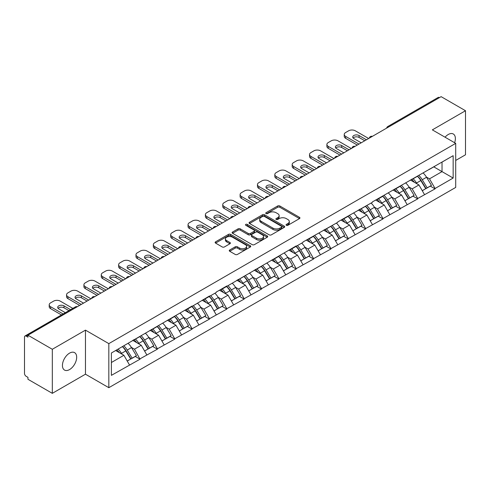 <?xml version="1.0" encoding="UTF-8"?>
<svg xmlns="http://www.w3.org/2000/svg" width="490" height="490" viewBox="0 0 490 490"><rect width="100%" height="100%" fill="white"/><g stroke="black" fill="none" stroke-linecap="round" stroke-linejoin="round"><path stroke-width="0.73" d="M286.362 225.302A1.078 0.625 0 0 0 287.887 225.302L299.494 218.601A1.544 0.894 0 0 0 299.947 217.97A1.544 0.894 0 0 0 299.494 217.339L279.839 205.99A1.544 0.894 0 0 0 277.652 205.99L266.052 212.691A1.078 0.625 0 0 0 265.733 213.132A1.078 0.625 0 0 0 266.052 213.573A1.078 0.625 0 0 0 267.577 213.573L269.077 212.709A4.943 2.854 0 0 1 276.066 212.709L277.707 213.652A4.943 2.854 0 0 1 279.153 215.667A4.943 2.854 0 0 1 277.707 217.689L276.207 218.552A1.078 0.625 0 0 0 275.888 218.993A1.078 0.625 0 0 0 276.207 219.434A1.078 0.625 0 0 0 277.732 219.434L279.239 218.571A4.943 2.854 0 0 1 286.227 218.571L287.863 219.514A4.943 2.854 0 0 1 289.308 221.535A4.943 2.854 0 0 1 287.863 223.55L286.362 224.42A1.078 0.625 0 0 0 286.044 224.861A1.078 0.625 0 0 0 286.362 225.302L286.362 224.42M69.556 353.131A10.07 5.813 -60 0 1 74.59 352.635A10.07 5.813 -60 0 1 76.134 360.701A10.07 5.813 -60 0 1 69.556 369.576A10.07 5.813 -60 0 1 64.521 370.073A10.07 5.813 -60 0 1 62.977 362.006A10.07 5.813 -60 0 1 69.556 353.131M445.061 137.206A10.07 5.813 -60 0 1 448.258 134.493A10.07 5.813 -60 0 1 453.293 133.99A10.07 5.813 -60 0 1 454.622 142.725M229.712 249.998A1.544 0.894 0 0 0 229.259 250.629A1.544 0.894 0 0 0 229.712 251.26L235.231 254.445A1.544 0.894 0 0 0 237.411 254.445L250.298 247.003A1.544 0.894 0 0 0 250.751 246.372A1.544 0.894 0 0 0 250.298 245.741L230.643 234.392A1.544 0.894 0 0 0 228.456 234.392L215.569 241.833A1.544 0.894 0 0 0 215.122 242.464A1.544 0.894 0 0 0 215.569 243.095L222.233 246.942A1.544 0.894 0 0 0 224.42 246.942L229.933 243.757A1.544 0.894 0 0 0 230.386 243.126A1.544 0.894 0 0 0 229.933 242.495L226.631 240.59A4.128 2.383 0 0 1 225.418 238.9A4.128 2.383 0 0 1 227.966 236.701A4.128 2.383 0 0 1 232.468 237.215L245.41 244.688A4.128 2.383 0 0 1 246.623 246.372A4.128 2.383 0 0 1 244.069 248.577A4.128 2.383 0 0 1 239.567 248.056L237.411 246.813A1.544 0.894 0 0 0 235.231 246.813L229.712 249.998L229.712 251.26M85.468 330.138L52.314 349.278L27.948 335.209L441.135 96.659L465.5 110.728L432.345 129.868L455.712 143.356L108.829 343.625L85.468 330.138L85.468 374.201L108.829 387.688L108.829 343.625M269.188 234.833A1.544 0.894 0 0 0 271.374 234.833L284.261 227.397A1.544 0.894 0 0 0 284.708 226.766A1.544 0.894 0 0 0 284.261 226.135L264.6 214.785A1.544 0.894 0 0 0 262.42 214.785L249.532 222.227A1.544 0.894 0 0 0 249.079 222.858A1.544 0.894 0 0 0 249.532 223.489L269.188 234.833M246.201 225.535A1.078 0.625 0 0 1 247.297 225.688L247.297 224.402L267.277 235.941A1.544 0.894 0 0 1 267.73 236.572A1.544 0.894 0 0 1 267.277 237.197L254.39 244.639A1.544 0.894 0 0 1 252.209 244.639L232.554 233.289L238.067 230.129L238.067 228.848L232.554 232.027A1.544 0.894 0 0 0 232.101 232.658A1.544 0.894 0 0 0 232.554 233.289L232.554 232.027M238.067 230.129A1.544 0.894 0 0 1 240.253 230.129L240.253 228.848A1.544 0.894 0 0 0 238.067 228.848M240.253 228.848L248.222 233.448A1.544 0.894 0 0 0 250.408 233.448L254.065 231.335A1.544 0.894 0 0 0 254.518 230.704A1.544 0.894 0 0 0 254.065 230.073L245.766 225.284A1.078 0.625 0 0 1 245.447 224.843A1.078 0.625 0 0 1 246.115 224.267A1.078 0.625 0 0 1 247.297 224.402M108.829 387.688L455.712 187.419L455.712 143.356M122.476 346.602A10.541 6.088 -120 0 1 126.089 350.822L131.001 358.931L135.283 356.457L140.036 359.201L134.474 349.18L131.387 347.404M140.036 359.201L111.389 375.358L111.389 353.002L192.098 306.017L192.098 306.403L209.457 295.997L209.457 296.383L216.243 292.469L216.243 292.083L226.809 285.976L226.809 286.362L296.23 245.9L296.23 246.286L303.016 242.366L303.016 241.98L337.726 222.325L337.726 221.939L372.437 202.284L372.437 201.898L453.152 155.685L453.152 178.042L435.071 188.479L429.51 178.844L426.429 177.061M417.517 176.259A10.541 6.088 -120 0 1 421.124 180.479L426.037 188.595L430.318 186.12L435.071 188.864L435.071 188.479M435.071 188.864L417.719 198.499L412.157 188.864L409.07 187.082M400.159 186.28A10.541 6.088 -120 0 1 403.772 190.5L408.685 198.609L412.966 196.141L417.719 198.885L417.719 198.499M417.719 198.885L400.361 208.52L394.799 198.885L391.718 197.103M382.806 196.3A10.541 6.088 -120 0 1 386.414 200.52L391.326 208.63L395.608 206.161L400.361 208.905L400.361 208.52M400.361 208.905L383.009 218.54L377.447 208.905L374.36 207.123M365.448 206.321A10.541 6.088 -120 0 1 369.062 210.541L373.974 218.65L378.255 216.182L383.009 218.92L383.009 218.54M383.009 218.92L365.65 228.554L360.089 218.92L357.008 217.144M348.096 216.341A10.541 6.088 -120 0 1 351.704 220.561L356.616 228.671L360.897 226.196L365.65 228.94L365.65 228.554M365.65 228.94L348.298 238.575L342.737 228.94L339.65 227.164M330.738 226.362A10.541 6.088 -120 0 1 334.352 230.582L339.264 238.691L343.545 236.217L348.298 238.961L348.298 238.575M348.298 238.961L330.94 248.595L325.378 238.961L322.298 237.185M313.386 236.382A10.541 6.088 -120 0 1 316.993 240.602L321.906 248.712L326.187 246.237L330.94 248.981L330.94 248.595M330.94 248.981L313.588 258.616L308.026 248.981L304.939 247.205M296.027 246.403A10.541 6.088 -120 0 1 299.641 250.623L304.553 258.732L308.835 256.258L313.588 259.002L313.588 258.616M313.588 259.002L296.23 268.636L290.668 259.002L287.587 257.226M278.675 256.423A10.541 6.088 -120 0 1 282.283 260.637L287.195 268.753L291.477 266.278L296.23 269.022L296.23 268.636M296.23 269.022L278.877 278.657L273.316 269.022L270.229 267.246M261.317 266.444A10.541 6.088 -120 0 1 264.931 270.658L269.843 278.773L274.124 276.299L278.877 279.043L278.877 278.657M278.877 279.043L261.519 288.677L255.958 279.043L252.877 277.26M243.965 276.458A10.541 6.088 -120 0 1 247.573 280.678L252.485 288.794L256.766 286.319L261.519 289.063L261.519 288.677M261.519 289.063L244.167 298.698L238.606 289.063L235.519 287.281M226.607 286.479A10.541 6.088 -120 0 1 230.22 290.699L235.133 298.814L239.414 296.34L244.167 299.084L244.167 298.698M244.167 299.084L226.809 308.718L221.247 299.084L218.166 297.301M209.255 296.499A10.541 6.088 -120 0 1 212.862 300.719L217.774 308.829L222.056 306.36L226.809 309.104L226.809 308.718M226.809 309.104L209.457 318.739L203.895 309.104L200.808 307.322M191.896 306.519A10.541 6.088 -120 0 1 195.51 310.74L200.422 318.849L204.704 316.381L209.457 319.125L209.457 318.739M209.457 319.125L192.098 328.759L186.537 319.125L183.456 317.342M174.544 316.54A10.541 6.088 -120 0 1 178.152 320.76L183.064 328.87L187.345 326.401L192.098 329.139L192.098 328.759M192.098 329.139L174.746 338.774L169.185 329.139L166.098 327.363M157.186 326.56A10.541 6.088 -120 0 1 160.8 330.781L165.712 338.89L169.993 336.416L174.746 339.16L174.746 338.774M174.746 339.16L157.388 348.794L151.827 339.16L148.746 337.383M139.834 336.581A10.541 6.088 -120 0 1 143.441 340.801L148.354 348.911L152.635 346.436L157.388 349.18L157.388 348.794M157.388 349.18L140.036 358.815M134.138 339.484L134.474 339.674L140.036 336.465M134.474 349.18L141.261 345.266L132.692 340.317M146.822 354.901L141.261 345.266M151.496 329.464L151.827 329.654L157.388 326.444M151.827 339.16L158.613 335.246L150.044 330.297M164.175 344.88L158.613 335.246M168.848 319.443L169.185 319.633L174.746 316.424M169.185 329.139L175.971 325.225L167.402 320.276M181.533 334.86L175.971 325.225M186.206 309.423L186.537 309.613L192.098 306.403M186.537 319.125L193.323 315.205L184.755 310.256M198.885 324.839L193.323 315.205M203.558 299.402L203.895 299.598L209.457 296.383M203.895 309.104L210.682 305.184L202.113 300.235M216.243 314.819L210.682 305.184M220.917 289.382L221.247 289.578L226.809 286.362M221.247 299.084L228.034 295.164L219.465 290.221M233.595 304.798L228.034 295.164M238.269 279.361L238.606 279.557L244.167 276.342M238.606 289.063L245.392 285.143L236.823 280.2M250.954 294.778L245.392 285.143M255.627 269.341L255.958 269.537L261.519 266.327M255.958 279.043L262.744 275.123L254.175 270.18M268.306 284.757L262.744 275.123M272.979 259.32L273.316 259.516L278.877 256.307M273.316 269.022L280.102 265.102L271.534 260.159M285.664 274.737L280.102 265.102M290.337 249.306L290.668 249.496L296.23 246.286M290.668 259.002L297.454 255.082L288.886 250.139M303.016 264.716L297.454 255.082M307.689 239.285L308.026 239.475L313.588 236.266M308.026 248.981L314.813 245.061L306.244 240.118M320.374 254.702L314.813 245.061M325.048 229.265L325.378 229.455L330.94 226.245M325.378 238.961L332.165 235.047L323.596 230.098M337.726 244.682L332.165 235.047M342.4 219.244L342.737 219.434L348.298 216.225M342.737 228.94L349.523 225.026L340.954 220.077M355.085 234.661L349.523 225.026M359.758 209.224L360.089 209.414L365.65 206.204M360.089 218.92L366.875 215.006L358.306 210.057M372.437 224.641L366.875 215.006M377.11 199.203L377.447 199.399L383.009 196.184M377.447 208.905L384.234 204.985L375.665 200.036M389.795 214.62L384.234 204.985M394.468 189.183L394.799 189.379L400.361 186.163M394.799 198.885L401.586 194.965L393.017 190.016M407.147 204.6L401.586 194.965M411.821 179.162L412.157 179.358L417.719 176.143M412.157 188.864L418.944 184.944L410.375 180.002M424.505 194.579L418.944 184.944M439.469 97.62L389.072 126.72M388.362 127.131A2.358 1.36 120 0 1 388.962 126.653A2.358 1.36 60 0 0 387.78 126.536L438.176 97.443A2.358 1.36 60 0 1 439.359 97.559M429.179 169.142L429.51 169.338L435.071 166.122M442.023 162.11L453.152 155.685M429.51 178.844L442.029 171.616L442.029 162.11M433.791 166.863L453.152 178.042M455.712 160.438L465.5 154.791L465.5 110.728M52.314 349.278L52.314 393.341L27.948 379.272L27.948 377.349L26.166 376.32A2.358 1.36 -120 0 1 24.5 373.429L24.5 337.071A2.358 1.36 -120 0 1 24.99 335.993A2.358 1.36 -120 0 1 26.166 336.109L27.948 337.138L27.948 335.209M52.314 393.341L85.468 374.201M111.389 362.508L123.903 355.281L115.671 350.528M129.464 364.915L123.903 355.281M420.879 180.669L421.431 180.988M403.527 190.69L404.079 191.008M386.169 200.71L386.72 201.029M368.817 210.731L369.368 211.049M351.459 220.751L352.01 221.07M334.107 230.772L334.658 231.084M316.748 240.786L317.3 241.105M299.396 250.807L299.947 251.125M282.038 260.827L282.589 261.146M264.686 270.848L265.237 271.166M247.328 280.868L247.879 281.187M229.975 290.889L230.527 291.207M212.617 300.909L213.168 301.228M195.265 310.93L195.816 311.248M177.907 320.95L178.458 321.269M160.555 330.971L161.106 331.289M143.196 340.991L143.748 341.303M125.844 351.005L126.396 351.324M286.791 225.455L287.863 224.837A4.943 2.854 0 0 0 289.308 222.815L289.308 221.535M279.153 215.667L279.153 216.954A4.943 2.854 0 0 1 277.707 218.969L276.636 219.587M299.494 217.339L299.494 218.601L279.839 207.276A1.544 0.894 0 0 0 277.652 207.276L266.48 213.726M284.237 227.409L264.6 216.072A1.544 0.894 0 0 0 262.42 216.072L249.551 223.501M281.529 227.207A1.078 0.625 0 0 0 281.848 226.766A1.078 0.625 0 0 0 281.529 226.325L264.275 216.366A1.078 0.625 0 0 0 262.744 216.366L261.164 217.278A4.943 2.854 0 0 0 259.718 219.293A4.943 2.854 0 0 0 261.164 221.315L272.954 228.12A4.943 2.854 0 0 0 279.943 228.12L281.529 227.207L281.529 228.493A1.078 0.625 0 0 0 281.848 228.052L281.848 226.766M259.718 219.293L259.718 220.58A4.943 2.854 0 0 0 261.164 222.595L261.164 221.315M281.529 228.493L279.943 229.406A4.943 2.854 0 0 1 272.954 229.406L261.164 222.595M240.253 230.129L248.222 234.735A1.544 0.894 0 0 0 250.408 234.735L254.065 232.621A1.544 0.894 0 0 0 254.518 231.99L254.518 230.704M247.297 225.688L267.258 237.209M256.497 238.226A4.128 2.383 0 0 0 260.999 238.74A4.128 2.383 0 0 0 263.546 236.535A4.128 2.383 0 0 0 262.34 234.851L257.777 232.217A1.544 0.894 0 0 0 255.596 232.217L251.934 234.33A1.544 0.894 0 0 0 251.486 234.961A1.544 0.894 0 0 0 251.934 235.592L256.497 238.226L256.497 239.506A4.128 2.383 0 0 0 260.999 240.027A4.128 2.383 0 0 0 263.546 237.822L263.546 236.535M251.486 234.961L251.486 236.247A1.544 0.894 0 0 0 251.934 236.878L251.934 235.592M256.497 239.506L251.934 236.878M246.623 246.372L246.623 247.658A4.128 2.383 0 0 1 244.069 249.863A4.128 2.383 0 0 1 239.567 249.343L237.411 248.099A1.544 0.894 0 0 0 235.231 248.099L229.737 251.272M225.418 238.9L225.418 240.186A4.128 2.383 0 0 0 226.631 241.87L226.631 240.59M229.914 243.769L226.631 241.87M250.28 247.015L230.643 235.678A1.544 0.894 0 0 0 228.456 235.678L215.594 243.107M368.658 138.505L355.305 130.799A4.722 2.726 0 0 0 348.629 130.799L345.628 132.533A4.722 2.726 0 0 0 344.243 134.462A4.722 2.726 0 0 0 345.628 136.385L345.628 138.315L357.308 145.058M345.628 138.315A4.722 2.726 180 0 1 344.243 136.385L344.243 134.462M353.119 137.99A3.7 2.138 180 0 1 359.035 137.445L364.762 140.753M345.628 136.385L358.974 144.097M361.204 142.811L353.805 138.535A3.7 2.138 180 0 1 352.72 137.029A3.7 2.138 180 0 1 355.005 135.056A3.7 2.138 180 0 1 359.035 135.522L366.428 139.791M423.164 173.001A12.899 7.448 60 0 1 426.545 177.251L422.264 179.726A12.899 7.448 -120 0 0 418.883 175.475M422.264 179.726L427.176 187.835L431.457 185.367L426.545 177.251M426.037 188.595L427.176 187.835M430.318 186.12L431.457 185.367M411.502 179.346A10.541 6.088 60 0 1 414.411 182.329M413.15 178.783A12.899 7.448 60 0 1 416.531 183.033L417.015 183.836M422.294 190.751L425.73 188.675L420.812 180.559A12.899 7.448 -120 0 0 417.431 176.308M425.73 188.675L422.251 190.677M351.299 148.525L337.953 140.82A4.722 2.726 0 0 0 331.277 140.82L328.269 142.553A4.722 2.726 0 0 0 326.891 144.477A4.722 2.726 0 0 0 328.269 146.406L328.269 148.335L339.95 155.079M328.269 148.335A4.722 2.726 180 0 1 326.891 146.406L326.891 144.477M335.766 148.011A3.7 2.138 180 0 1 341.677 147.465L347.404 150.773M328.269 146.406L341.622 154.111M343.845 152.831L336.446 148.556A3.7 2.138 180 0 1 335.368 147.049A3.7 2.138 180 0 1 337.647 145.077A3.7 2.138 180 0 1 341.677 145.542L349.076 149.811M405.806 183.021A12.899 7.448 60 0 1 409.187 187.272L404.905 189.746A12.899 7.448 -120 0 0 401.524 185.496M404.905 189.746L409.818 197.856L414.099 195.381L409.187 187.272M408.685 198.609L409.818 197.856M412.966 196.141L414.099 195.381M394.15 189.367A10.541 6.088 60 0 1 397.059 192.35M395.798 188.803A12.899 7.448 60 0 1 399.179 193.054L399.662 193.85M404.942 200.771L408.372 198.695L403.46 190.579A12.899 7.448 -120 0 0 400.079 186.329M408.372 198.695L404.899 200.698M333.947 158.546L320.595 150.84A4.722 2.726 0 0 0 313.918 150.84L310.917 152.574A4.722 2.726 0 0 0 309.533 154.497A4.722 2.726 0 0 0 310.917 156.426L310.917 158.356L322.598 165.099M310.917 158.356A4.722 2.726 180 0 1 309.533 156.426L309.533 154.497M318.408 158.031A3.7 2.138 180 0 1 324.325 157.486L330.052 160.793M310.917 156.426L324.264 164.132M326.493 162.852L319.094 158.576A3.7 2.138 180 0 1 318.01 157.07A3.7 2.138 180 0 1 320.295 155.097A3.7 2.138 180 0 1 324.325 155.557L331.718 159.832M388.454 193.042A12.899 7.448 60 0 1 391.835 197.292L387.553 199.767A12.899 7.448 -120 0 0 384.172 195.516M387.553 199.767L392.466 207.876L396.747 205.402L391.835 197.292M391.326 208.63L392.466 207.876M395.608 206.161L396.747 205.402M376.792 199.387A10.541 6.088 60 0 1 379.701 202.37M378.439 198.824A12.899 7.448 60 0 1 381.82 203.074L382.304 203.871M387.584 210.792L391.02 208.709L386.102 200.6A12.899 7.448 -120 0 0 382.721 196.349M391.02 208.709L387.541 210.718M316.589 168.566L303.243 160.861A4.722 2.726 0 0 0 296.566 160.861L293.559 162.594A4.722 2.726 0 0 0 292.181 164.518A4.722 2.726 0 0 0 293.559 166.447L293.559 168.376L305.239 175.12M293.559 168.376A4.722 2.726 180 0 1 292.181 166.447L292.181 164.518M301.056 168.052A3.7 2.138 180 0 1 306.967 167.507L312.694 170.814M293.559 166.447L306.911 174.152M309.135 172.872L301.736 168.597A3.7 2.138 180 0 1 300.658 167.09A3.7 2.138 180 0 1 302.936 165.118A3.7 2.138 180 0 1 306.967 165.577L314.366 169.852M371.095 203.062A12.899 7.448 60 0 1 374.476 207.313L370.195 209.787A12.899 7.448 -120 0 0 366.814 205.531M370.195 209.787L375.107 217.897L379.389 215.422L374.476 207.313M373.974 218.65L375.107 217.897M378.255 216.182L379.389 215.422M359.44 209.408A10.541 6.088 60 0 1 362.349 212.391M361.087 208.844A12.899 7.448 60 0 1 364.468 213.095L364.952 213.891M370.232 220.812L373.662 218.73L368.75 210.62A12.899 7.448 -120 0 0 365.369 206.37M373.662 218.73L370.189 220.739M299.237 178.587L285.884 170.875A4.722 2.726 0 0 0 279.208 170.875L276.207 172.615A4.722 2.726 0 0 0 274.823 174.538A4.722 2.726 0 0 0 276.207 176.467L276.207 178.391L287.887 185.134M276.207 178.391A4.722 2.726 180 0 1 274.823 176.467L274.823 174.538M283.698 178.072A3.7 2.138 180 0 1 289.615 177.527L295.341 180.835M276.207 176.467L289.553 184.173M291.783 182.886L284.384 178.617A3.7 2.138 180 0 1 283.3 177.111A3.7 2.138 180 0 1 285.584 175.138A3.7 2.138 180 0 1 289.615 175.598L297.007 179.873M353.743 213.083A12.899 7.448 60 0 1 357.124 217.333L352.843 219.808A12.899 7.448 -120 0 0 349.462 215.551M352.843 219.808L357.755 227.917L362.037 225.443L357.124 217.333M356.616 228.671L357.755 227.917M360.897 226.196L362.037 225.443M342.081 219.428A10.541 6.088 60 0 1 344.991 222.411M343.729 218.859A12.899 7.448 60 0 1 347.11 223.115L347.594 223.912M352.874 230.833L356.31 228.75L351.391 220.641A12.899 7.448 -120 0 0 348.01 216.39M356.31 228.75L352.831 230.759M281.879 188.607L268.532 180.896A4.722 2.726 0 0 0 261.856 180.896L258.849 182.635A4.722 2.726 0 0 0 257.471 184.559A4.722 2.726 0 0 0 258.849 186.488L258.849 188.411L270.529 195.155M258.849 188.411A4.722 2.726 180 0 1 257.471 186.488L257.471 184.559M266.346 188.093A3.7 2.138 180 0 1 272.256 187.548L277.983 190.855M258.849 186.488L272.201 194.193M274.425 192.907L267.026 188.638A3.7 2.138 180 0 1 265.947 187.131A3.7 2.138 180 0 1 268.226 185.159A3.7 2.138 180 0 1 272.256 185.618L279.655 189.887M336.385 223.103A12.899 7.448 60 0 1 339.766 227.354L335.485 229.822A12.899 7.448 -120 0 0 332.104 225.571M335.485 229.822L340.397 237.938L344.678 235.463L339.766 227.354M339.264 238.691L340.397 237.938M343.545 236.217L344.678 235.463M324.729 229.449A10.541 6.088 60 0 1 327.639 232.432M326.377 228.879A12.899 7.448 60 0 1 329.758 233.136L330.242 233.932M335.521 240.853L338.951 238.771L334.039 230.661A12.899 7.448 -120 0 0 330.658 226.411M338.951 238.771L335.479 240.78M264.526 198.628L251.174 190.916A4.722 2.726 0 0 0 244.498 190.916L241.496 192.65A4.722 2.726 0 0 0 240.112 194.579A4.722 2.726 0 0 0 241.496 196.508L241.496 198.432L253.177 205.175M241.496 198.432A4.722 2.726 180 0 1 240.112 196.508L240.112 194.579M248.987 198.113A3.7 2.138 180 0 1 254.904 197.568L260.631 200.875M241.496 196.508L254.843 204.214M257.072 202.927L249.673 198.658A3.7 2.138 180 0 1 248.589 197.145A3.7 2.138 180 0 1 250.874 195.179A3.7 2.138 180 0 1 254.904 195.639L262.297 199.908M319.033 233.118A12.899 7.448 60 0 1 322.414 237.374L318.132 239.843A12.899 7.448 -120 0 0 314.752 235.592M318.132 239.843L323.045 247.958L327.326 245.484L322.414 237.374M321.906 248.712L323.045 247.958M326.187 246.237L327.326 245.484M307.371 239.469A10.541 6.088 60 0 1 310.28 242.452M309.019 238.9A12.899 7.448 60 0 1 312.4 243.15L312.883 243.953M318.163 250.874L321.599 248.791L316.681 240.682A12.899 7.448 -120 0 0 313.3 236.431M321.599 248.791L318.12 250.8M247.168 208.648L233.822 200.937A4.722 2.726 0 0 0 227.146 200.937L224.138 202.67A4.722 2.726 0 0 0 222.76 204.6A4.722 2.726 0 0 0 224.138 206.529L224.138 208.452L235.819 215.196M224.138 208.452A4.722 2.726 180 0 1 222.76 206.529L222.76 204.6M231.635 208.134A3.7 2.138 180 0 1 237.546 207.589L243.273 210.896M224.138 206.529L237.491 214.234M239.714 212.948L232.315 208.679A3.7 2.138 180 0 1 231.237 207.166A3.7 2.138 180 0 1 233.516 205.194A3.7 2.138 180 0 1 237.546 205.659L244.945 209.928M301.675 243.138A12.899 7.448 60 0 1 305.056 247.395L300.774 249.863A12.899 7.448 -120 0 0 297.393 245.613M300.774 249.863L305.687 257.979L309.968 255.504L305.056 247.395M304.553 258.732L305.687 257.979M308.835 256.258L309.968 255.504M290.019 249.484A10.541 6.088 60 0 1 292.928 252.466M291.666 248.92A12.899 7.448 60 0 1 295.047 253.171L295.531 253.973M300.811 260.894L304.241 258.812L299.329 250.702A12.899 7.448 -120 0 0 295.948 246.446M304.241 258.812L300.768 260.821M229.816 218.663L216.464 210.957A4.722 2.726 0 0 0 209.787 210.957L206.786 212.691A4.722 2.726 0 0 0 205.402 214.62A4.722 2.726 0 0 0 206.786 216.543L206.786 218.473L218.467 225.216M206.786 218.473A4.722 2.726 180 0 1 205.402 216.543L205.402 214.62M214.277 218.154A3.7 2.138 180 0 1 220.194 217.603L225.921 220.917M206.786 216.543L220.132 224.255M222.362 222.968L214.963 218.699A3.7 2.138 180 0 1 213.879 217.186A3.7 2.138 180 0 1 216.164 215.214A3.7 2.138 180 0 1 220.194 215.68L227.587 219.949M284.322 253.159A12.899 7.448 60 0 1 287.704 257.409L283.422 259.884A12.899 7.448 -120 0 0 280.041 255.633M283.422 259.884L288.334 267.999L292.616 265.525L287.704 257.409M287.195 268.753L288.334 267.999M291.477 266.278L292.616 265.525M272.661 259.504A10.541 6.088 60 0 1 275.57 262.487M274.308 258.94A12.899 7.448 60 0 1 277.689 263.191L278.173 263.994M283.453 270.915L286.889 268.832L281.971 260.723A12.899 7.448 -120 0 0 278.589 256.466M286.889 268.832L283.41 270.835M212.458 228.683L199.112 220.978A4.722 2.726 0 0 0 192.435 220.978L189.428 222.711A4.722 2.726 0 0 0 188.05 224.641A4.722 2.726 0 0 0 189.428 226.564L189.428 228.493L201.108 235.237M189.428 228.493A4.722 2.726 180 0 1 188.05 226.564L188.05 224.641M196.925 228.175A3.7 2.138 180 0 1 202.836 227.623L208.562 230.931M189.428 226.564L202.78 234.275M205.004 232.989L197.605 228.72A3.7 2.138 180 0 1 196.527 227.207A3.7 2.138 180 0 1 198.805 225.235A3.7 2.138 180 0 1 202.836 225.7L210.235 229.969M266.964 263.179A12.899 7.448 60 0 1 270.345 267.43L266.064 269.904A12.899 7.448 -120 0 0 262.683 265.654M266.064 269.904L270.976 278.014L275.257 275.545L270.345 267.43M269.843 278.773L270.976 278.014M274.124 276.299L275.257 275.545M255.308 269.525A10.541 6.088 60 0 1 258.218 272.507M256.956 268.961A12.899 7.448 60 0 1 260.337 273.212L260.821 274.014M266.101 280.935L269.531 278.853L264.618 270.737A12.899 7.448 -120 0 0 261.237 266.487M269.531 278.853L266.058 280.856M195.106 238.704L181.753 230.998A4.722 2.726 0 0 0 175.077 230.998L172.076 232.732A4.722 2.726 0 0 0 170.692 234.661A4.722 2.726 0 0 0 172.076 236.584L172.076 238.514L183.756 245.257M172.076 238.514A4.722 2.726 180 0 1 170.692 236.584L170.692 234.661M179.567 238.189A3.7 2.138 180 0 1 185.483 237.644L191.21 240.951M172.076 236.584L185.422 244.296M187.652 243.009L180.253 238.74A3.7 2.138 180 0 1 179.168 237.227A3.7 2.138 180 0 1 181.453 235.255A3.7 2.138 180 0 1 185.483 235.721L192.876 239.99M249.612 273.2A12.899 7.448 60 0 1 252.993 277.45L248.712 279.925A12.899 7.448 -120 0 0 245.331 275.674M248.712 279.925L253.624 288.034L257.905 285.566L252.993 277.45M252.485 288.794L253.624 288.034M256.766 286.319L257.905 285.566M237.95 279.545A10.541 6.088 60 0 1 240.86 282.528M239.598 278.982A12.899 7.448 60 0 1 242.979 283.232L243.463 284.035M248.742 290.95L252.179 288.873L247.26 280.758A12.899 7.448 -120 0 0 243.879 276.507M252.179 288.873L248.7 290.876M177.748 248.724L164.401 241.019A4.722 2.726 0 0 0 157.725 241.019L154.718 242.752A4.722 2.726 0 0 0 153.339 244.682A4.722 2.726 0 0 0 154.718 246.605L154.718 248.534L166.398 255.278M154.718 248.534A4.722 2.726 180 0 1 153.339 246.605L153.339 244.682M162.214 248.21A3.7 2.138 180 0 1 168.125 247.664L173.852 250.972M154.718 246.605L168.07 254.316M170.293 253.03L162.894 248.755A3.7 2.138 180 0 1 161.816 247.248A3.7 2.138 180 0 1 164.095 245.276A3.7 2.138 180 0 1 168.125 245.741L175.524 250.01M232.254 283.22A12.899 7.448 60 0 1 235.635 287.471L231.354 289.945A12.899 7.448 -120 0 0 227.972 285.695M231.354 289.945L236.266 298.055L240.547 295.586L235.635 287.471M235.133 298.814L236.266 298.055M239.414 296.34L240.547 295.586M220.598 289.566A10.541 6.088 60 0 1 223.507 292.548M222.246 289.002A12.899 7.448 60 0 1 225.627 293.253L226.111 294.055M231.39 300.97L234.82 298.894L229.908 290.778A12.899 7.448 -120 0 0 226.527 286.528M234.82 298.894L231.347 300.897M160.395 258.745L147.043 251.039A4.722 2.726 0 0 0 140.367 251.039L137.365 252.773A4.722 2.726 0 0 0 135.981 254.696A4.722 2.726 0 0 0 137.365 256.625L137.365 258.555L149.046 265.298M137.365 258.555A4.722 2.726 180 0 1 135.981 256.625L135.981 254.696M144.856 258.23A3.7 2.138 180 0 1 150.773 257.685L156.5 260.992M137.365 256.625L150.712 264.331M152.941 263.05L145.542 258.775A3.7 2.138 180 0 1 144.458 257.268A3.7 2.138 180 0 1 146.743 255.296A3.7 2.138 180 0 1 150.773 255.762L158.166 260.031M214.902 293.24A12.899 7.448 60 0 1 218.283 297.491L214.001 299.966A12.899 7.448 -120 0 0 210.62 295.715M214.001 299.966L218.914 308.075L223.195 305.601L218.283 297.491M217.774 308.829L218.914 308.075M222.056 306.36L223.195 305.601M203.24 299.586A10.541 6.088 60 0 1 206.149 302.569M204.887 299.023A12.899 7.448 60 0 1 208.268 303.273L208.752 304.07M214.032 310.991L217.468 308.908L212.55 300.799A12.899 7.448 -120 0 0 209.169 296.548M217.468 308.908L213.989 310.917M143.037 268.765L129.691 261.06A4.722 2.726 0 0 0 123.015 261.06L120.007 262.793A4.722 2.726 0 0 0 118.629 264.716A4.722 2.726 0 0 0 120.007 266.646L120.007 268.575L131.688 275.319M120.007 268.575A4.722 2.726 180 0 1 118.629 266.646L118.629 264.716M127.504 268.25A3.7 2.138 180 0 1 133.415 267.705L139.142 271.013M120.007 266.646L133.36 274.351M135.583 273.071L128.184 268.796A3.7 2.138 180 0 1 127.106 267.289A3.7 2.138 180 0 1 129.385 265.317A3.7 2.138 180 0 1 133.415 265.776L140.814 270.051M197.543 303.261A12.899 7.448 60 0 1 200.925 307.512L196.643 309.986A12.899 7.448 -120 0 0 193.262 305.736M196.643 309.986L201.555 318.096L205.837 315.621L200.925 307.512M200.422 318.849L201.555 318.096M204.704 316.381L205.837 315.621M185.888 309.607A10.541 6.088 60 0 1 188.797 312.589M187.535 309.043A12.899 7.448 60 0 1 190.916 313.294L191.4 314.09M196.68 321.011L200.11 318.929L195.198 310.819A12.899 7.448 -120 0 0 191.817 306.569M200.11 318.929L196.637 320.938M125.685 278.786L112.333 271.08A4.722 2.726 0 0 0 105.656 271.08L102.655 272.814A4.722 2.726 0 0 0 101.271 274.737A4.722 2.726 0 0 0 102.655 276.666L102.655 278.589L114.335 285.339M102.655 278.589A4.722 2.726 180 0 1 101.271 276.666L101.271 274.737M110.146 278.271A3.7 2.138 180 0 1 116.063 277.726L121.79 281.033M102.655 276.666L116.001 284.372M118.231 283.091L110.832 278.816A3.7 2.138 180 0 1 109.748 277.309A3.7 2.138 180 0 1 112.032 275.337A3.7 2.138 180 0 1 116.063 275.796L123.456 280.072M180.191 313.282A12.899 7.448 60 0 1 183.572 317.532L179.291 320.007A12.899 7.448 -120 0 0 175.91 315.75M179.291 320.007L184.203 328.116L188.485 325.642L183.572 317.532M183.064 328.87L184.203 328.116M187.345 326.401L188.485 325.642M168.529 319.627A10.541 6.088 60 0 1 171.439 322.61M170.177 319.063A12.899 7.448 60 0 1 173.558 323.314L174.042 324.111M179.322 331.032L182.758 328.949L177.839 320.84A12.899 7.448 -120 0 0 174.458 316.589M182.758 328.949L179.279 330.958M108.327 288.806L94.98 281.095A4.722 2.726 0 0 0 88.304 281.095L85.297 282.834A4.722 2.726 0 0 0 83.919 284.757A4.722 2.726 0 0 0 85.297 286.687L85.297 288.61L96.977 295.354M85.297 288.61A4.722 2.726 180 0 1 83.919 286.687L83.919 284.757M92.794 288.292A3.7 2.138 180 0 1 98.704 287.746L104.431 291.054M85.297 286.687L98.649 294.392M100.873 293.106L93.474 288.837A3.7 2.138 180 0 1 92.396 287.33A3.7 2.138 180 0 1 94.674 285.358A3.7 2.138 180 0 1 98.704 285.817L106.103 290.092M162.833 323.302A12.899 7.448 60 0 1 166.214 327.553L161.933 330.027A12.899 7.448 -120 0 0 158.552 325.77M161.933 330.027L166.845 338.137L171.126 335.662L166.214 327.553M165.712 338.89L166.845 338.137M169.993 336.416L171.126 335.662M151.177 329.648A10.541 6.088 60 0 1 154.087 332.63M152.825 329.078A12.899 7.448 60 0 1 156.206 333.335L156.69 334.131M161.97 341.052L165.4 338.97L160.487 330.86A12.899 7.448 -120 0 0 157.106 326.61M165.4 338.97L161.927 340.979M90.975 298.827L77.622 291.115A4.722 2.726 0 0 0 70.946 291.115L67.945 292.855A4.722 2.726 0 0 0 66.56 294.778A4.722 2.726 0 0 0 67.945 296.707L67.945 298.631L79.625 305.374M67.945 298.631A4.722 2.726 180 0 1 66.56 296.707L66.56 294.778M75.436 298.312A3.7 2.138 180 0 1 81.352 297.767L87.079 301.074M67.945 296.707L81.291 304.413M83.521 303.126L76.122 298.857A3.7 2.138 180 0 1 75.037 297.35A3.7 2.138 180 0 1 77.322 295.378A3.7 2.138 180 0 1 81.352 295.838L88.745 300.107M145.481 333.323A12.899 7.448 60 0 1 148.862 337.573L144.581 340.042A12.899 7.448 -120 0 0 141.2 335.791M144.581 340.042L149.493 348.157L153.774 345.683L148.862 337.573M148.354 348.911L149.493 348.157M152.635 346.436L153.774 345.683M133.819 339.668A10.541 6.088 60 0 1 136.728 342.651M135.467 339.098A12.899 7.448 60 0 1 138.848 343.355L139.332 344.151M144.611 351.073L148.047 348.99L143.129 340.881A12.899 7.448 -120 0 0 139.748 336.63M148.047 348.99L144.568 350.999M72.814 308.382L60.27 301.136A4.722 2.726 0 0 0 53.594 301.136L50.586 302.869A4.722 2.726 0 0 0 49.208 304.798A4.722 2.726 0 0 0 50.586 306.728L50.586 308.651L61.464 314.935M50.586 308.651A4.722 2.726 180 0 1 49.208 306.728L49.208 304.798M58.083 308.332A3.7 2.138 180 0 1 63.994 307.787L68.919 310.629M50.586 306.728L63.137 313.968M65.36 312.687L58.763 308.878A3.7 2.138 180 0 1 57.685 307.365A3.7 2.138 180 0 1 59.964 305.393A3.7 2.138 180 0 1 63.994 305.858L70.591 309.668M128.123 343.337A12.899 7.448 60 0 1 131.504 347.594L127.222 350.062A12.899 7.448 -120 0 0 123.841 345.811M127.222 350.062L132.135 358.178L136.416 355.703L131.504 347.594M131.001 358.931L132.135 358.178M135.283 356.457L136.416 355.703M116.749 349.909A10.541 6.088 60 0 1 119.376 352.665M118.115 349.119A12.899 7.448 60 0 1 121.496 353.37L121.979 354.172M127.259 361.093L130.689 359.011L125.777 350.901A12.899 7.448 -120 0 0 122.396 346.651M130.689 359.011L127.216 361.02M76.679 307.077L26.166 336.109M77.163 306.795A2.358 1.36 -60 0 0 76.569 307.016A2.358 1.36 -120 0 0 75.386 306.899L24.99 335.993M371.004 137.151A2.358 1.36 120 0 1 371.604 136.673A2.358 1.36 -60 0 1 372.204 136.459M353.651 147.172A2.358 1.36 120 0 1 354.252 146.694A2.358 1.36 -60 0 1 354.846 146.479M336.293 157.192A2.358 1.36 120 0 1 336.893 156.714A2.358 1.36 -60 0 1 337.494 156.5M318.941 167.206A2.358 1.36 120 0 1 319.541 166.735A2.358 1.36 -60 0 1 320.135 166.52M301.583 177.227A2.358 1.36 120 0 1 302.183 176.755A2.358 1.36 -60 0 1 302.783 176.535M284.231 187.247A2.358 1.36 120 0 1 284.831 186.776A2.358 1.36 -60 0 1 285.425 186.555M266.872 197.268A2.358 1.36 120 0 1 267.473 196.796A2.358 1.36 -60 0 1 268.073 196.576M249.52 207.288A2.358 1.36 120 0 1 250.121 206.817A2.358 1.36 -60 0 1 250.715 206.596M232.162 217.309A2.358 1.36 120 0 1 232.762 216.837A2.358 1.36 -60 0 1 233.363 216.617M214.81 227.329A2.358 1.36 120 0 1 215.41 226.852A2.358 1.36 -60 0 1 216.004 226.637M197.452 237.35A2.358 1.36 120 0 1 198.052 236.872A2.358 1.36 -60 0 1 198.652 236.658M180.1 247.37A2.358 1.36 120 0 1 180.7 246.893A2.358 1.36 -60 0 1 181.294 246.678M162.741 257.391A2.358 1.36 120 0 1 163.342 256.913A2.358 1.36 -60 0 1 163.942 256.699M145.389 267.411A2.358 1.36 120 0 1 145.989 266.934A2.358 1.36 -60 0 1 146.584 266.719M128.031 277.426A2.358 1.36 120 0 1 128.631 276.954A2.358 1.36 -60 0 1 129.231 276.74M110.679 287.446A2.358 1.36 120 0 1 111.279 286.975A2.358 1.36 -60 0 1 111.873 286.754M93.321 297.467A2.358 1.36 120 0 1 93.921 296.995A2.358 1.36 -60 0 1 94.521 296.775M287.863 224.837L287.863 223.55M276.207 219.434L276.207 218.552M277.707 218.969L277.707 217.689M266.052 213.573L266.052 212.691M277.652 207.276L277.652 205.99M279.839 207.276L279.839 205.99M249.532 223.489L249.532 222.227M262.42 216.072L262.42 214.785M264.6 216.072L264.6 214.785M284.261 227.397L284.261 226.135M272.954 229.406L272.954 228.12M279.943 229.406L279.943 228.12M248.222 234.735L248.222 233.448M250.408 234.735L250.408 233.448M254.065 232.621L254.065 231.335M267.277 237.197L267.277 235.941M235.231 248.099L235.231 246.813M237.411 248.099L237.411 246.813M239.567 249.343L239.567 248.056M229.933 243.757L229.933 242.495M215.569 243.095L215.569 241.833M228.456 235.678L228.456 234.392M230.643 235.678L230.643 234.392M250.298 247.003L250.298 245.741M420.812 180.559L416.531 183.033M359.035 137.445L359.035 135.522M403.46 190.579L399.179 193.054M341.677 147.465L341.677 145.542M386.102 200.6L381.82 203.074M324.325 157.486L324.325 155.557M368.75 210.62L364.468 213.095M306.967 167.507L306.967 165.577M351.391 220.641L347.11 223.115M289.615 177.527L289.615 175.598M334.039 230.661L329.758 233.136M272.256 187.548L272.256 185.618M316.681 240.682L312.4 243.15M254.904 197.568L254.904 195.639M299.329 250.702L295.047 253.171M237.546 207.589L237.546 205.659M281.971 260.723L277.689 263.191M220.194 217.603L220.194 215.68M264.618 270.737L260.337 273.212M202.836 227.623L202.836 225.7M247.26 280.758L242.979 283.232M185.483 237.644L185.483 235.721M229.908 290.778L225.627 293.253M168.125 247.664L168.125 245.741M212.55 300.799L208.268 303.273M150.773 257.685L150.773 255.762M195.198 310.819L190.916 313.294M133.415 267.705L133.415 265.776M177.839 320.84L173.558 323.314M116.063 277.726L116.063 275.796M160.487 330.86L156.206 333.335M98.704 287.746L98.704 285.817M143.129 340.881L138.848 343.355M81.352 297.767L81.352 295.838M125.777 350.901L121.496 353.37M63.994 307.787L63.994 305.858M387.78 126.536A2.358 2.358 0 0 0 386.647 128.123M372.363 136.367A2.358 2.358 0 0 0 369.288 138.137M355.005 146.388A2.358 2.358 0 0 0 351.936 148.158M337.653 156.408A2.358 2.358 0 0 0 334.578 158.178M320.295 166.429A2.358 2.358 0 0 0 317.226 168.199M302.943 176.449A2.358 2.358 0 0 0 299.868 178.219M285.584 186.47A2.358 2.358 0 0 0 282.516 188.24M268.232 196.484A2.358 2.358 0 0 0 265.157 198.26M250.874 206.504A2.358 2.358 0 0 0 247.805 208.281M233.522 216.525A2.358 2.358 0 0 0 230.447 218.301M216.164 226.545A2.358 2.358 0 0 0 213.095 228.322M198.811 236.566A2.358 2.358 0 0 0 195.737 238.342M181.453 246.586A2.358 2.358 0 0 0 178.385 248.357M164.101 256.607A2.358 2.358 0 0 0 161.026 258.377M146.743 266.627A2.358 2.358 0 0 0 143.674 268.398M129.391 276.648A2.358 2.358 0 0 0 126.316 278.418M112.032 286.668A2.358 2.358 0 0 0 108.964 288.439M94.68 296.683A2.358 2.358 0 0 0 91.606 298.459M77.322 306.703A2.358 2.358 0 0 0 75.386 306.899"/></g></svg>

